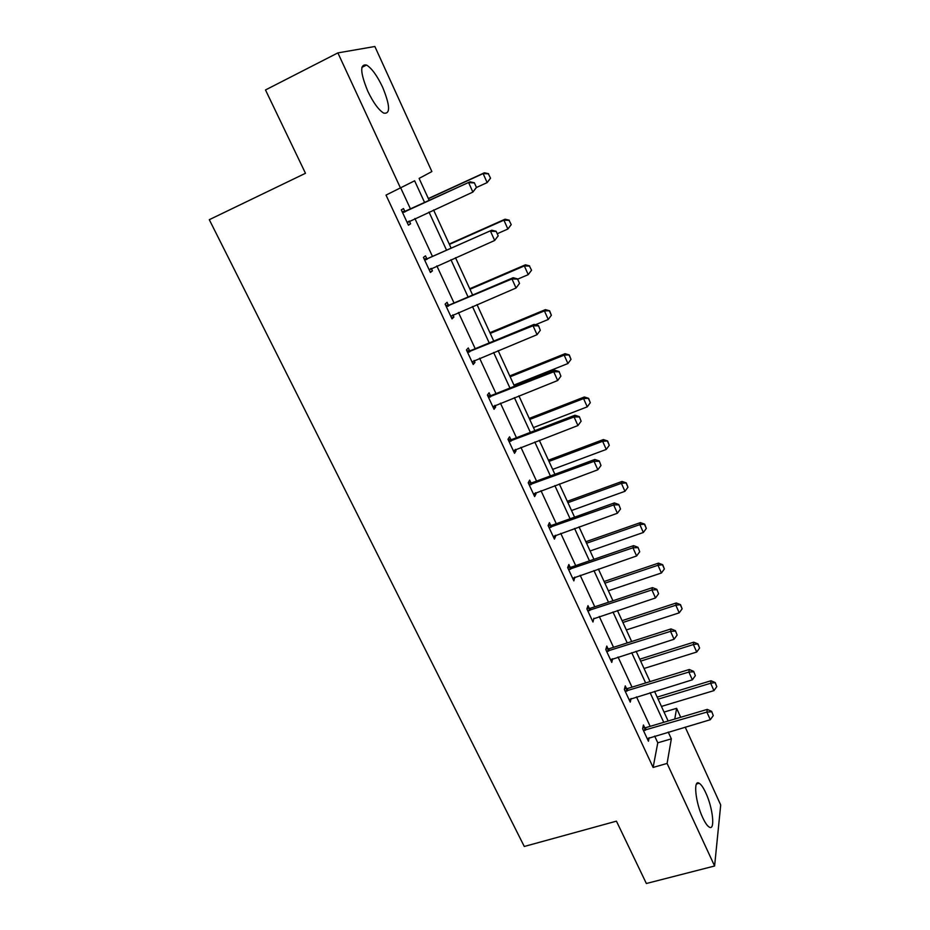 <?xml version="1.0" encoding="UTF-8"?>
<svg xmlns="http://www.w3.org/2000/svg" width="930" height="930" viewBox="0 0 930 930"><rect width="100%" height="100%" fill="white"/><g stroke="black" fill="none" stroke-linecap="round" stroke-linejoin="round"><path stroke-width="1.4" d="M702.755 817.737C695.384 802.334 693.117 778.991 699.186 783.258C701.185 784.467 703.359 787.64 705.742 792.755C712.88 807.717 715.414 831.199 709.23 827.084C707.277 825.91 705.114 822.783 702.755 817.737M367.792 91.221C360.166 72.517 359.759 63.798 366.548 65.042C371.768 68.274 377.115 75.656 382.614 87.176C390.147 105.613 390.519 114.262 383.73 113.123C378.661 110.042 373.337 102.742 367.792 91.221M685.189 727.109L720.704 804.996L714.6 865.993L646.362 883.5L616.439 821.155L524.276 846.474L209.297 219.689L305.482 173.282L265.492 89.954L337.881 52.894L374.86 46.5L431.88 171.562L419.105 178.409L429.253 200.508M664.043 712.089L676.621 708.323L680.702 717.274M626.529 688.619L625.262 685.887L624.356 689.479L630.249 702.15L631.11 698.523M589.26 608.406L587.981 605.651L586.876 608.894L592.968 621.996L593.851 618.276M550.723 525.45L549.432 522.672L548.107 525.543L551.955 525.264L614.381 502.921L618.775 504.502L620.519 508.989L618.775 504.502M555.291 535.285L555.698 536.157L554.408 539.098L548.107 525.543M510.849 439.623L509.559 436.821L507.989 439.286L514.523 453.305L516.034 450.783L515.406 449.411M469.569 350.75L468.267 347.936L466.453 349.959L473.207 364.49L474.974 362.398L474.091 360.491M426.8 258.691L425.487 255.855L423.406 257.412L430.416 272.467L432.45 270.839L431.299 268.363M424.661 202.612L414.629 180.804L386.02 195.102L653.116 767.436L657.777 742.814L654.662 736.072M650.151 726.342L636.504 696.872M632.005 687.154L618.043 657.022M613.544 647.315L599.269 616.485M594.782 606.813L580.169 575.275M575.693 565.614L560.744 533.343M556.279 523.718L540.993 490.703M536.54 481.089L520.893 447.307M516.452 437.728L500.433 403.155M496.004 393.611L479.613 358.224M475.207 348.704L458.432 312.48M454.038 302.994L436.856 265.922M432.485 256.471L414.885 218.504M410.537 209.099L400.842 188.186M404.841 211.412L403.515 208.564L401.295 209.878L408.433 225.211L410.607 223.816L409.316 221.061M448.376 305.133L447.063 302.308L445.121 304.11L452.003 318.897L453.898 317.025L452.887 314.84M490.389 395.575L489.087 392.774L487.401 395.018L494.039 409.293L495.69 406.968L494.923 405.341M530.96 482.903L529.67 480.113L528.228 482.786L534.634 496.574L536.04 493.842L535.517 492.714M570.16 567.277L568.869 564.51L567.66 567.567L573.856 580.89L574.74 577.135M608.046 648.838L606.779 646.094L605.779 649.524L611.766 662.404L612.638 658.731M644.699 727.737L643.432 725.016L642.63 728.783L648.431 741.233L649.14 737.699M714.6 865.993L667.089 763.437L671.344 738.85L668.228 732.084M653.116 767.436L667.089 763.437M400.621 188.302L337.881 52.894M674.762 719.041L676.621 708.323M433.589 209.982L451.143 248.205M455.502 257.715L472.638 295.043M477.02 304.587L493.749 341.043M498.143 350.633L514.488 386.241M518.905 395.855L534.866 430.648M539.295 440.285L554.896 474.277M559.337 483.949L574.577 517.161M579.03 526.857L593.933 559.325M598.385 569.044L612.951 600.768M617.415 610.51L631.656 641.514M636.132 651.279L650.047 681.597M654.534 691.362L668.135 721.006M663.741 722.319L650.117 692.711M645.629 682.957L631.702 652.686M627.227 642.944L612.975 611.975M608.499 602.245L593.933 570.567M589.469 560.86L574.554 528.449M570.102 518.766L554.85 485.6M550.409 475.951L534.785 442.006M530.367 432.38L514.383 397.645M509.966 388.043L493.609 352.482M489.215 342.926L472.463 306.516M468.081 296.995L450.934 259.726M446.574 250.228L429.009 212.063M657.777 742.814L671.344 738.85M408.27 224.874L410.607 223.816M430.125 271.851L432.45 270.839M451.585 318.002L453.898 317.025M472.673 363.339L474.974 362.398M493.388 407.875L495.69 406.968M513.744 451.655L516.034 450.783M533.762 494.679L536.04 493.842M553.431 536.97L555.698 536.157M572.764 578.553L575.031 577.774M658.58 593.747L656.871 589.353L658.58 593.747L655.511 597.955L594.038 618.683M611.15 659.428L612.731 658.917M409.363 221.015L407.363 222.909M476.462 187.465L474.347 182.757L476.462 187.465L472.882 192.08L407.2 222.572M402.492 212.447L470.01 181.815L474.347 182.757M402.144 211.691L406.108 211.122L470.01 181.815M476.241 187.604L472.882 192.08L468.65 182.664L474.126 182.896M490.552 178.2L488.343 173.817L490.552 178.2L487.146 182.606L483.112 173.584L428.416 198.706M488.343 173.817L483.112 173.584L484.356 172.806L428.346 198.543M476.439 187.5L487.146 182.606L490.354 178.328M488.541 173.689L484.356 172.806M430.718 268.619L429.242 269.967M498.189 235.871L496.12 231.256L498.189 235.871L494.667 240.486L429.183 269.84M424.557 259.9L491.761 230.21L496.12 231.256M424.115 258.947L428.067 258.424L491.761 230.21M497.98 236.046L494.667 240.486L490.505 231.245L495.911 231.419M519.521 283.394L517.487 278.861L519.521 283.394L516.045 288.009L450.783 316.27M446.237 306.505L511.965 278.942L513.128 277.721L517.487 278.861M445.702 305.366L449.643 304.877L513.128 277.721M519.335 283.604L516.045 288.009L511.965 278.942L517.301 279.07M511.233 224.618L509.07 220.352L511.233 224.618L507.873 229.036L503.909 220.166L449.388 244.392M509.07 220.352L503.909 220.166L505.06 219.213L449.225 244.032M497.225 233.732L507.873 229.036L511.047 224.781M509.256 220.189L505.06 219.213M531.553 270.235L529.437 266.073L531.553 270.235L528.228 274.652L524.346 265.934L469.987 289.288M529.437 266.073L524.346 265.934L525.404 264.818L469.743 288.742M517.626 279.174L528.228 274.652L531.379 270.421M529.612 265.887L525.404 264.818M540.307 330.301L538.482 325.616L540.307 330.301L537.052 334.684L471.987 361.875M467.534 352.284L533.041 325.767L534.111 324.384L538.482 325.616M466.918 350.959L470.824 350.517L534.111 324.384M537.052 334.684L533.041 325.767L538.307 325.849M535.436 324.756L548.247 319.478L544.422 310.911L490.25 333.417M549.456 311.004L551.362 315.282L549.618 310.783L544.422 310.911L545.399 309.632L489.912 332.696M548.247 319.478L551.362 315.282M549.618 310.783L545.399 309.632M560.895 376.173L559.093 371.535L560.895 376.173L557.675 380.521L492.83 406.677M488.448 397.25L553.734 371.768L554.71 370.21L559.093 371.535M487.75 395.75L491.645 395.343L554.71 370.21M557.675 380.521L553.734 371.768L558.93 371.791M513.953 385.067L567.916 363.537L564.161 355.121L510.163 376.801M569.125 355.155L570.997 359.364L569.276 354.923L564.161 355.121L565.056 353.691L509.756 375.918M567.916 363.537L570.997 359.364M569.276 354.923L565.056 353.691M581.122 421.22L579.332 416.64L581.122 421.22L577.937 425.545L513.302 450.713M509.001 441.448L574.066 416.954L574.949 415.233L579.332 416.64M508.222 439.774L512.093 439.402L574.949 415.233M577.937 425.545L574.066 416.954L579.192 416.931M533.471 427.579L587.26 406.852L583.563 398.575L529.74 419.465M588.469 398.575L590.306 402.702L588.597 398.307L583.563 398.575L584.377 396.994L529.251 418.407M587.26 406.852L590.306 402.702M588.597 398.307L584.377 396.994M600.989 465.488L599.234 460.954L600.989 465.488L597.839 469.778L533.425 493.981M529.193 484.867L594.038 461.338L594.84 459.467L599.234 460.954M528.345 483.042L532.204 482.705L594.84 459.467M597.839 469.778L594.038 461.338L599.094 461.268M552.653 469.394L606.267 449.434L602.64 441.297L548.991 461.408M607.476 441.25L609.29 445.319L607.604 440.96L602.64 441.297L603.372 439.576L548.433 460.199M606.267 449.434L609.29 445.319M607.604 440.96L603.372 439.576M620.519 508.989L617.392 513.244L553.211 536.505M549.049 527.554L613.661 504.944L614.381 502.921M617.392 513.244L613.661 504.944L618.659 504.839M571.532 510.524L624.96 491.307L621.391 483.309L567.928 502.677M626.181 483.216L627.959 487.215L626.285 482.903L621.391 483.309L622.054 481.438L567.3 501.305M624.96 491.307L627.959 487.215M626.285 482.903L622.054 481.438M639.712 551.734L637.98 547.293L639.712 551.734L636.62 555.966L572.659 578.309M568.567 569.509L632.946 547.805L633.597 545.643L637.98 547.293M567.742 567.358L571.38 567.102L633.597 545.643M636.62 555.966L632.946 547.805L637.887 547.654M590.097 550.99L643.351 532.483L639.84 524.613L586.551 543.26M644.56 524.497L646.315 528.426L644.664 524.16L639.84 524.613L640.433 522.625L585.854 541.737M643.351 532.483L646.315 528.426M644.664 524.16L640.433 522.625M587.748 610.766L651.907 589.934L652.476 587.632L656.871 589.353M587.028 608.464L590.48 608.232L652.476 587.632M655.511 597.955L651.907 589.934L656.778 589.736M677.121 635.051L675.424 630.703L677.121 635.051L674.087 639.236L610.568 659.835M606.616 651.326L670.542 631.354L671.03 628.913L675.424 630.703M605.965 648.884L609.266 648.687L671.03 628.913M674.087 639.236L670.542 631.354L675.354 631.11M695.349 675.668L693.675 671.355L695.349 675.668L692.35 679.818L629.064 699.592M625.169 691.223L688.863 672.065L689.281 669.495L693.675 671.355M624.565 688.642L627.738 688.467L689.281 669.495M692.35 679.818L688.863 672.065L693.606 671.786M608.371 590.783L661.428 572.985L657.975 565.254L604.884 583.18M662.648 565.091L664.369 568.962L662.73 564.731L657.975 565.254L658.498 563.127L604.116 581.517M661.428 572.985L664.369 568.962M662.73 564.731L658.498 563.127M626.343 629.947L679.226 612.835L675.819 605.221L622.914 622.472M680.435 605.023L682.132 608.825L680.516 604.651L675.819 605.221L676.273 602.977L622.089 620.67M679.226 612.835L682.132 608.825M680.516 604.651L676.273 602.977M644.037 668.496L696.721 652.035L693.385 644.548L640.654 661.125M697.942 644.316L699.604 648.059L698 643.92L693.385 644.548L693.768 642.177L639.759 659.196M696.721 652.035L699.604 648.059M698 643.92L693.768 642.177M713.275 715.6L711.624 711.334L713.275 715.6L710.299 719.727L647.245 738.687M643.421 730.457L706.87 712.101L707.23 709.404L711.624 711.334M642.851 727.748L645.908 727.609L707.23 709.404M710.299 719.727L706.87 712.101L711.566 711.787M661.439 706.428L713.949 690.618L710.66 683.248L658.115 699.174M715.17 682.969L716.809 686.654L715.217 682.562L710.66 683.248L710.985 680.76L657.161 697.105M713.949 690.618L716.809 686.654M715.217 682.562L710.985 680.76M408.003 221.817L408.991 221.189M404.527 212.075L406.108 211.122M403.597 212.331L405.178 211.377M426.591 259.551L428.067 258.424M425.661 259.796L427.149 258.668M448.248 306.179L449.643 304.877M447.33 306.412L448.713 305.11M469.534 351.982L470.824 350.517M468.615 352.203L469.906 350.726M490.447 396.971L491.645 395.343M489.517 397.18L490.726 395.552M510.989 441.18L512.093 439.402M510.07 441.378L511.186 439.599M531.17 484.635L532.204 482.705M530.263 484.821L531.297 482.891M551.013 527.333L551.955 525.264M550.107 527.508L551.06 525.438M570.52 569.311L571.38 567.102M569.613 569.474L570.485 567.265M589.701 610.58L590.48 608.232M588.795 610.731L589.585 608.394M608.557 651.163L609.266 648.687M607.662 651.302L608.371 648.838M627.099 691.071L627.738 688.467M626.204 691.211L626.843 688.607M645.339 730.317L645.908 727.609M644.455 730.457L645.025 727.737M699.186 783.258L696.489 784.002M366.548 65.042L361.851 67.402"/></g></svg>
